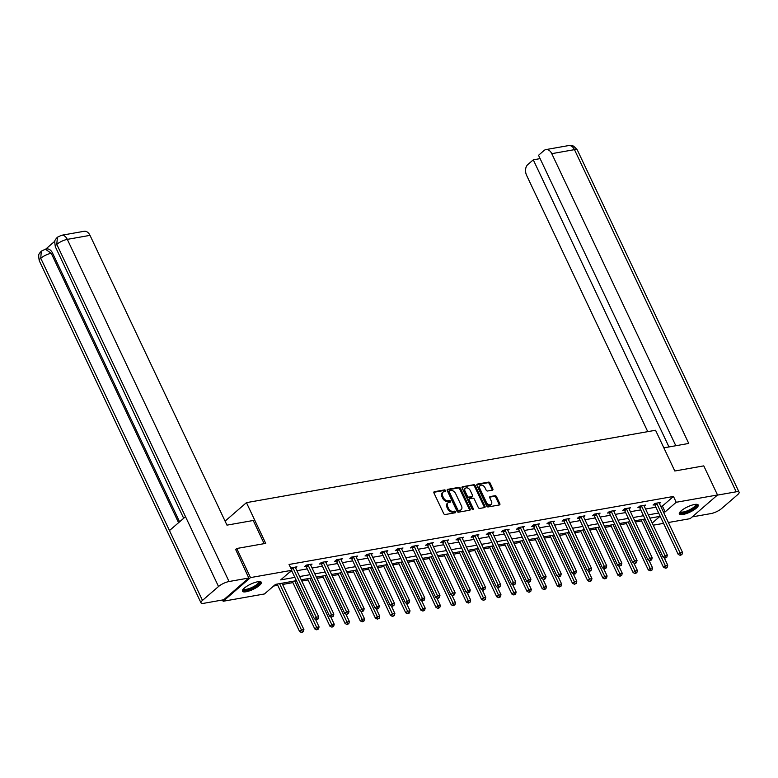 <?xml version="1.0" encoding="UTF-8"?>
<svg xmlns="http://www.w3.org/2000/svg" width="778" height="778" viewBox="0 0 778 778"><rect width="100%" height="100%" fill="white"/><g stroke="black" fill="none" stroke-linecap="round" stroke-linejoin="round"><path stroke-width="1.17" d="M445.561 490.587A0.924 0.632 49.1 0 0 444.51 489.907L434.377 491.696A1.313 0.895 49.1 0 0 433.968 493.009L443.684 513.568A1.313 0.895 49.1 0 0 445.181 514.54L455.315 512.751A0.924 0.632 49.1 0 0 454.556 511.156L453.243 511.379A4.211 2.879 49.1 0 1 448.468 508.267L447.651 506.556A4.211 2.879 49.1 0 1 447.953 502.831A4.211 2.879 49.1 0 1 448.984 502.355L450.287 502.131A0.924 0.632 49.1 0 0 449.538 500.526L448.225 500.76A4.211 2.879 49.1 0 1 443.441 497.648L442.633 495.926A4.211 2.879 49.1 0 1 442.935 492.211A4.211 2.879 49.1 0 1 443.956 491.735L445.269 491.502A0.924 0.632 49.1 0 0 445.561 490.587M444.919 491.57A0.924 0.632 49.1 0 0 443.771 490.548L433.832 492.299M454.955 512.809A0.924 0.632 49.1 0 0 453.817 511.788L452.504 512.021L453.243 511.379M449.937 502.189A0.924 0.632 49.1 0 0 448.799 501.168L447.486 501.402L448.225 500.76M683.016 514.472A10.445 2.879 -25.3 0 1 679.33 513.937A10.445 2.879 -25.3 0 1 684.008 508.793A10.445 2.879 -25.3 0 1 694.55 504.484A10.445 2.879 -25.3 0 1 698.226 505.01A10.445 2.879 -25.3 0 1 693.548 510.164A10.445 2.879 -25.3 0 1 683.016 514.472M246.111 591.757A10.445 2.879 -25.3 0 1 242.435 591.231A10.445 2.879 -25.3 0 1 247.103 586.087A10.445 2.879 -25.3 0 1 257.644 581.779A10.445 2.879 -25.3 0 1 261.32 582.304A10.445 2.879 -25.3 0 1 256.652 587.448A10.445 2.879 -25.3 0 1 246.111 591.757M492.416 490.159A1.313 0.895 49.1 0 0 492.824 488.847L490.101 483.08A1.313 0.895 49.1 0 0 488.603 482.107L477.352 484.091A1.313 0.895 49.1 0 0 476.933 485.404L486.658 505.972A1.313 0.895 49.1 0 0 488.146 506.945L499.408 504.951A1.313 0.895 49.1 0 0 499.816 503.638L496.52 496.675A1.313 0.895 49.1 0 0 495.032 495.703L490.218 496.549A1.313 0.895 49.1 0 0 489.8 497.862L491.433 501.314A3.52 2.402 49.1 0 1 491.181 504.426A3.52 2.402 49.1 0 1 486.328 502.218L479.929 488.681A3.52 2.402 49.1 0 1 480.182 485.569A3.52 2.402 49.1 0 1 485.034 487.777L486.104 490.033A1.313 0.895 49.1 0 0 487.592 491.006L492.416 490.159M235.413 549.647L236.745 548.5L265.697 543.375L246.451 502.646L655.553 430.263L674.808 471.001L703.769 465.876L717.52 494.973L690.164 518.654L668.38 522.505M236.745 548.5L250.497 577.597L291.799 570.284L280.702 579.882L294.843 577.383M660.746 506.352L662.379 506.06L673.466 496.461L289.046 564.468L291.799 570.284M673.466 496.461L676.218 502.277L717.52 494.973M460.43 488.321A1.313 0.895 49.1 0 0 458.942 487.349L447.681 489.343A1.313 0.895 49.1 0 0 447.272 490.655L456.987 511.214A1.313 0.895 49.1 0 0 458.485 512.187L469.737 510.203A1.313 0.895 49.1 0 0 470.155 508.89L460.43 488.321L459.691 488.963A1.313 0.895 49.1 0 0 458.203 487.991L447.136 489.946M462.521 486.717L473.773 484.733A1.313 0.895 49.1 0 1 475.27 485.705L484.986 506.264A1.313 0.895 49.1 0 1 484.568 507.577L479.754 508.423A1.313 0.895 49.1 0 1 478.256 507.45L474.317 499.116A1.313 0.895 49.1 0 0 472.829 498.144L469.63 498.708A1.313 0.895 49.1 0 0 469.212 500.021L473.316 508.695A0.924 0.632 49.1 0 1 471.983 508.938L462.103 488.03A1.313 0.895 49.1 0 1 462.521 486.717L462.006 487.164M246.451 502.646L225.085 521.134M289.863 571.956L292.09 571.567M296.924 570.712L307.252 568.883M312.085 568.028L322.403 566.199M327.237 565.343L337.564 563.525M342.398 562.669L352.726 560.841M357.559 559.985L367.887 558.157M372.72 557.301L383.048 555.473M387.872 554.617L398.2 552.798M403.033 551.942L413.361 550.114M418.194 549.258L428.522 547.43M433.356 546.574L443.684 544.746M448.517 543.89L458.835 542.072M463.669 541.216L473.996 539.387M478.83 538.532L489.158 536.703M493.991 535.847L504.319 534.019M509.152 533.163L519.48 531.335M524.314 530.489L534.632 528.661M539.465 527.805L549.793 525.977M554.626 525.121L564.954 523.293M569.788 522.437L580.116 520.608M584.949 519.753L595.277 517.934M600.11 517.078L610.429 515.25M615.262 514.394L625.59 512.566M630.423 511.71L640.751 509.882M645.584 509.026L655.912 507.207M290.748 568.076L296.904 566.773L295.591 567.901M310.753 565.217L312.056 564.089L306.231 565.12L304.383 566.715L305.958 566.442M325.914 562.533L327.217 561.405L321.392 562.436L319.544 564.04L321.11 563.758M341.065 559.859L342.378 558.721L336.543 559.752L334.696 561.356L336.271 561.074M356.227 557.174L357.54 556.046L351.705 557.077L349.857 558.672L351.432 558.4M371.388 554.49L372.701 553.362L366.866 554.393L365.018 555.988L366.594 555.716M386.549 551.806L387.852 550.678L382.027 551.709L380.179 553.314L381.745 553.032M401.711 549.132L403.014 547.994L397.188 549.025L395.341 550.63L396.906 550.347M416.862 546.448L418.175 545.31L412.34 546.351L410.492 547.945L412.068 547.663M432.023 543.764L433.336 542.636L427.501 543.666L425.654 545.261L427.229 544.989M447.185 541.08L448.498 539.951L442.663 540.982L440.815 542.587L442.39 542.305M462.346 538.405L463.649 537.267L457.824 538.298L455.976 539.903L457.542 539.621M477.507 535.721L478.81 534.583L472.985 535.614L471.137 537.219L472.703 536.937M492.659 533.037L493.972 531.909L488.137 532.94L486.289 534.535L487.864 534.262M507.82 530.353L509.133 529.225L503.298 530.256L501.45 531.851L503.026 531.578M522.981 527.678L524.284 526.541L518.459 527.572L516.611 529.176L518.187 528.894M538.143 524.994L539.446 523.857L533.62 524.887L531.773 526.492L533.338 526.21M553.304 522.31L554.607 521.182L548.782 522.213L546.924 523.808L548.5 523.536M568.455 519.626L569.768 518.498L563.933 519.529L562.086 521.124L563.661 520.852M583.617 516.942L584.93 515.814L579.095 516.845L577.247 518.449L578.822 518.167M598.778 514.268L600.081 513.13L594.256 514.161L592.408 515.765L593.984 515.483M613.939 511.584L615.242 510.456L609.417 511.486L607.569 513.081L609.135 512.809M629.101 508.9L630.404 507.771L624.578 508.802L622.721 510.397L624.296 510.125M644.252 506.215L645.565 505.087L639.73 506.118L637.882 507.723L639.458 507.441M659.413 503.541L660.726 502.403L654.891 503.434L653.043 505.039L654.619 504.757M273.593 586.038L277.746 585.309M282.579 584.453L292.907 582.625M301.806 581.049L308.069 579.941M316.967 578.365L323.22 577.257M332.128 575.681L338.381 574.582M347.289 573.007L353.543 571.898M362.441 570.323L368.704 569.214M377.602 567.639L383.865 566.53M392.764 564.954L399.017 563.856M407.925 562.28L414.178 561.171M423.086 559.596L429.339 558.487M438.238 556.912L444.501 555.803M453.399 554.228L459.652 553.129M468.56 551.553L474.813 550.445M483.721 548.869L489.975 547.761M498.883 546.185L505.136 545.077M514.034 543.501L520.297 542.392M529.196 540.827L535.449 539.718M544.357 538.143L550.61 537.034M559.518 535.459L565.771 534.35M574.679 532.774L580.933 531.666M589.831 530.09L596.094 528.991M604.992 527.416L611.245 526.307M620.154 524.732L626.407 523.623M635.315 522.048L641.568 520.939M222.527 599.984L223.14 601.268L250.497 577.597M663.546 523.361L653.219 525.189M296.389 580.67L275.529 584.366L264.442 593.964L223.14 601.268M652.217 523.059L659.958 516.359L649.893 518.138M645.059 518.994L634.731 520.822M629.898 521.678L619.57 523.506M614.737 524.353L604.409 526.181M599.575 527.037L589.257 528.865M584.424 529.721L574.096 531.549M569.263 532.405L558.935 534.233M554.101 535.079L543.773 536.908M538.94 537.763L528.612 539.592M523.779 540.447L513.461 542.276M508.627 543.132L498.299 544.96M493.466 545.816L483.138 547.634M478.305 548.49L467.977 550.318M463.143 551.174L452.815 553.002M447.982 553.858L437.664 555.687M432.831 556.542L422.503 558.361M417.669 559.217L407.341 561.045M402.508 561.901L392.18 563.729M387.347 564.585L377.019 566.413M372.185 567.269L361.867 569.097M357.034 569.943L346.706 571.772M341.873 572.627L331.545 574.456M326.711 575.312L316.383 577.14M311.55 577.996L301.222 579.824M663.498 512.167L665.132 511.875L676.218 502.277M299.676 576.527L309.994 574.699M314.827 573.853L325.155 572.025M329.989 571.169L340.317 569.34M345.15 568.485L355.478 566.656M360.311 565.8L370.639 563.972M375.473 563.126L385.791 561.298M390.624 560.442L400.952 558.614M405.785 557.758L416.113 555.93M420.947 555.074L431.275 553.246M436.108 552.39L446.436 550.571M451.269 549.715L461.587 547.887M466.421 547.031L476.749 545.203M481.582 544.347L491.91 542.519M496.743 541.663L507.071 539.844M511.905 538.989L522.233 537.16M527.056 536.305L537.384 534.476M542.217 533.62L552.545 531.792M557.379 530.936L567.707 529.108M572.54 528.262L582.868 526.434M587.701 525.578L598.019 523.75M602.853 522.894L613.181 521.065M618.014 520.21L628.342 518.381M633.175 517.535L643.503 515.707M648.337 514.851L658.665 513.023M662.379 506.06L665.132 511.875M442.935 492.211L442.196 492.853A4.211 2.879 49.1 0 0 441.894 496.568L442.633 495.926M447.486 501.402A4.211 2.879 49.1 0 1 442.701 498.28L441.894 496.568M447.953 502.831L447.214 503.473A4.211 2.879 49.1 0 0 446.912 507.198L447.651 506.556M452.504 512.021A4.211 2.879 49.1 0 1 447.729 508.909L446.912 507.198M469.552 510.232A1.313 0.895 49.1 0 0 469.416 509.532L459.691 488.963M449.49 490.753A0.924 0.632 49.1 0 0 449.198 491.677L457.736 509.726A0.924 0.632 49.1 0 0 458.777 510.407L460.158 510.164A4.211 2.879 49.1 0 0 461.189 509.687A4.211 2.879 49.1 0 0 461.48 505.963L455.655 493.631A4.211 2.879 49.1 0 0 450.87 490.51L449.49 490.753M448.75 491.395A0.924 0.632 49.1 0 0 448.459 492.318L449.198 491.677M461.189 509.687L460.45 510.329A4.211 2.879 49.1 0 1 459.419 510.796L458.038 511.049A0.924 0.632 49.1 0 1 456.997 510.368L448.459 492.318M461.967 487.329L473.773 484.733M484.383 507.606A1.313 0.895 49.1 0 0 484.247 506.906L474.522 486.338A1.313 0.895 49.1 0 0 473.034 485.365M468.891 499.35A1.313 0.895 49.1 0 0 468.473 500.653L472.577 509.337L473.316 508.695M470.233 490.461A3.52 2.402 49.1 0 0 465.38 488.253A3.52 2.402 49.1 0 0 465.127 491.365L467.384 496.131A1.313 0.895 49.1 0 0 468.871 497.103L472.071 496.539A1.313 0.895 49.1 0 0 472.479 495.226L470.233 490.461M465.38 488.253L464.641 488.895A3.52 2.402 49.1 0 0 464.388 492.007L465.127 491.365M471.847 496.734A1.313 0.895 49.1 0 1 471.332 497.181L468.132 497.745A1.313 0.895 49.1 0 1 466.644 496.772L464.388 492.007M480.182 485.569L479.442 486.211A3.52 2.402 49.1 0 0 479.19 489.323L479.929 488.681M491.181 504.426L490.441 505.068A3.52 2.402 49.1 0 1 485.589 502.86L479.19 489.323M499.213 504.98A1.313 0.895 49.1 0 0 499.077 504.28L495.781 497.307A1.313 0.895 49.1 0 0 494.293 496.335L489.663 497.152M492.221 490.189A1.313 0.895 49.1 0 0 492.085 489.488L489.362 483.721A1.313 0.895 49.1 0 0 487.864 482.739L476.797 484.704M277.163 584.074L299.637 631.619L301.485 630.015L303.916 629.587L281.996 583.218M279.565 583.656L302.37 631.882L301.631 632.524L303.342 631.707L302.37 631.882M303.916 629.587L303.342 631.707M301.631 632.524L299.637 631.619M291.575 570.478L314.419 618.821L316.267 617.217L293.053 568.105A1.342 0.914 49.1 0 0 292.781 567.687L292.645 567.522M317.161 619.084L316.422 619.716L317.395 619.551L318.134 618.909L317.161 619.084L316.267 617.217L318.698 616.789L295.484 567.677A1.342 0.914 49.1 0 1 295.348 567.23L295.329 567.045M314.419 618.821L316.422 619.716M318.134 618.909L318.698 616.789M259.239 581.604A9.044 2.49 -25.3 0 1 250.399 588.995A9.044 2.49 -25.3 0 1 243.222 589.17M243.582 588.781A8.373 2.305 154.7 0 0 243.602 588.829A8.373 2.305 154.7 0 0 250.205 588.178A8.373 2.305 154.7 0 0 258.734 581.681A8.373 2.305 154.7 0 0 258.704 581.633M242.376 590.628A10.377 2.859 154.7 0 0 250.244 589.461A10.377 2.859 154.7 0 0 260.902 581.876M696.135 504.309A9.044 2.49 -25.3 0 1 687.295 511.71A9.044 2.49 -25.3 0 1 680.118 511.885M680.478 511.496A8.373 2.305 154.7 0 0 680.497 511.545A8.373 2.305 154.7 0 0 687.1 510.893A8.373 2.305 154.7 0 0 695.629 504.387A8.373 2.305 154.7 0 0 695.61 504.339M679.272 513.344A10.377 2.859 154.7 0 0 687.139 512.177A10.377 2.859 154.7 0 0 697.798 504.591M264.16 543.647L253.22 520.492L226.982 525.14L90.005 235.355L67.307 239.371L229.043 581.516L248.824 578.025L235.637 549.453M229.043 581.516A8.237 2.276 154.7 0 0 218.521 586.515L185.514 516.689L169.468 530.577L202.475 600.402L218.521 586.515M202.475 600.402A8.237 2.276 154.7 0 0 201.006 602.862A8.237 2.276 154.7 0 0 203.904 603.281L223.685 599.78L248.824 578.025M54.878 241.199L45.669 249.164M61.472 235.296L57.397 237.222L56.784 244.36A8.237 2.276 154.7 0 1 67.307 239.371A8.033 5.436 -100 0 0 61.472 235.296L84.16 231.28A8.033 5.436 80 0 1 90.005 235.355M52.544 253.054L51.231 253.288L45.396 249.213L46.709 248.979A8.033 5.436 80 0 1 52.544 253.054L179.582 521.814M178.58 522.69L51.231 253.288A8.237 2.276 154.7 0 0 40.748 258.247L41.312 251.138L45.396 249.213M663.867 447.846L688.754 443.441L551.777 153.665A8.033 5.436 -100 0 0 545.942 149.59A8.033 5.436 -100 0 0 544.036 150.514L538.532 155.289L675.819 445.736M739.1 492.211A8.237 2.276 154.7 0 0 736.202 491.803L574.465 149.648A8.033 5.436 -100 0 0 568.63 145.574L571.159 145.525C572.093 146.429 571.84 143.531 577.364 150.066L739.1 492.211A8.237 2.276 154.7 0 1 737.632 494.682L721.585 508.569A8.237 2.276 154.7 0 1 711.063 513.558L692.187 516.903M736.202 491.803L717.326 495.139M540.107 158.624L533.28 159.83L527.776 164.596A8.033 5.436 -100 0 0 526.638 175.42L647.753 431.644M533.28 159.83L668.992 446.942M292.324 581.399L314.798 628.935L316.646 627.331L319.077 626.903L315.479 619.288M294.726 580.971L317.531 629.198L316.792 629.84L318.503 629.023L317.531 629.198M319.077 626.903L318.503 629.023M316.792 629.84L314.798 628.935M307.485 578.715L329.96 626.251L331.807 624.656L334.229 624.219L330.631 616.614M309.887 578.287L332.692 626.514L331.953 627.156L333.665 626.348L332.692 626.514M334.229 624.219L333.665 626.348M331.953 627.156L329.96 626.251M308.214 565.421L306.367 567.026L329.58 616.137L331.428 614.532L308.214 565.421A1.342 0.914 49.1 0 0 307.942 565.003L307.806 564.838M332.323 616.4L331.584 617.042L333.295 616.225L332.323 616.4L331.428 614.532L333.859 614.105L310.646 564.993A1.342 0.914 49.1 0 1 310.51 564.546L310.49 564.361M306.367 567.026A1.342 0.914 49.1 0 0 306.094 566.598L305.423 565.82M329.58 616.137L331.584 617.042M333.295 616.225L333.859 614.105M323.376 562.737L321.528 564.342L344.742 613.453L346.589 611.848L323.376 562.737A1.342 0.914 49.1 0 0 323.103 562.319L322.958 562.163M347.484 613.716L346.735 614.357L348.447 613.541L347.484 613.716L346.589 611.848L349.021 611.42L325.807 562.309A1.342 0.914 49.1 0 1 325.671 561.862L325.642 561.687M321.528 564.342A1.342 0.914 49.1 0 0 321.256 563.924L320.575 563.136M344.742 613.453L346.735 614.357M348.447 613.541L349.021 611.42M322.646 576.031L345.111 623.567L346.959 621.972L349.39 621.544L345.792 613.93M325.048 575.603L347.854 623.839L347.114 624.471L348.826 623.664L347.854 623.839M349.39 621.544L348.826 623.664M347.114 624.471L345.111 623.567M337.798 573.347L360.272 620.893L362.12 619.288L364.551 618.86L360.953 611.245M340.21 572.929L363.015 621.155L362.276 621.797L363.987 620.98L363.015 621.155M364.551 618.86L363.987 620.98M362.276 621.797L360.272 620.893M352.959 570.663L375.434 618.209L377.281 616.604L379.713 616.176L376.114 608.561M355.361 570.245L378.166 618.471L377.427 619.113L379.139 618.296L378.166 618.471M379.713 616.176L379.139 618.296M377.427 619.113L375.434 618.209M338.537 560.063L336.689 561.658L359.903 610.769L361.751 609.174L338.537 560.063A1.342 0.914 49.1 0 0 338.255 559.635L338.119 559.479M362.636 611.031L361.896 611.673L363.608 610.866L362.636 611.031L361.751 609.174L364.182 608.746L340.968 559.625A1.342 0.914 49.1 0 1 340.832 559.188L340.803 559.003M336.689 561.658A1.342 0.914 49.1 0 0 336.407 561.239L335.736 560.452M359.903 610.769L361.896 611.673M363.608 610.866L364.182 608.746M353.689 557.379L351.841 558.974L375.064 608.085L376.912 606.49L353.689 557.379A1.342 0.914 49.1 0 0 353.416 556.951L353.28 556.795M377.797 608.357L377.058 608.989L378.03 608.824L378.769 608.182L377.797 608.357L376.912 606.49L379.333 606.062L356.12 556.951A1.342 0.914 49.1 0 1 355.984 556.503L355.964 556.319M351.841 558.974A1.342 0.914 49.1 0 0 351.568 558.555L350.897 557.777M375.064 608.085L377.058 608.989M378.769 608.182L379.333 606.062M368.85 554.695L367.002 556.299L390.216 605.41L392.063 603.806L368.85 554.695A1.342 0.914 49.1 0 0 368.577 554.276L368.441 554.111M392.958 605.673L392.219 606.315L393.931 605.498L392.958 605.673L392.063 603.806L394.495 603.378L371.281 554.267A1.342 0.914 49.1 0 1 371.145 553.819L371.125 553.635M367.002 556.299A1.342 0.914 49.1 0 0 366.73 555.871L366.059 555.093M390.216 605.41L392.219 606.315M393.931 605.498L394.495 603.378M368.12 567.989L390.595 615.524L392.443 613.93L394.874 613.492L391.276 605.887M370.523 567.561L393.328 615.787L392.589 616.429L394.3 615.622L393.328 615.787M394.874 613.492L394.3 615.622M392.589 616.429L390.595 615.524M384.011 552.01L382.163 553.615L405.377 602.726L407.225 601.122L384.011 552.01A1.342 0.914 49.1 0 0 383.739 551.592L383.603 551.427M408.119 602.989L407.38 603.631L409.092 602.814L408.119 602.989L407.225 601.122L409.656 600.694L386.442 551.583A1.342 0.914 49.1 0 1 386.306 551.135L386.287 550.96M382.163 553.615A1.342 0.914 49.1 0 0 381.891 553.187L381.22 552.409M405.377 602.726L407.38 603.631M409.092 602.814L409.656 600.694M383.282 565.305L405.746 612.84L407.604 611.245L410.025 610.818L406.427 603.203M385.684 564.877L408.489 613.103L407.75 613.745L409.461 612.938L408.489 613.103M410.025 610.818L409.461 612.938M407.75 613.745L405.746 612.84M399.172 549.336L397.325 550.931L420.538 600.042L422.386 598.447L399.172 549.336A1.342 0.914 49.1 0 0 398.9 548.908L398.754 548.753M423.271 600.305L422.532 600.947L424.243 600.139L423.271 600.305L422.386 598.447L424.817 598.01L401.604 548.898A1.342 0.914 49.1 0 1 401.467 548.451L401.438 548.276M397.325 550.931A1.342 0.914 49.1 0 0 397.043 550.513L396.372 549.725M420.538 600.042L422.532 600.947M424.243 600.139L424.817 598.01M398.443 562.62L420.908 610.166L422.755 608.561L425.187 608.133L421.588 600.519M400.845 562.193L423.65 610.429L422.911 611.07L424.623 610.253L423.65 610.429M425.187 608.133L424.623 610.253M422.911 611.07L420.908 610.166M414.334 546.652L412.486 548.247L435.699 597.358L437.547 595.763L414.334 546.652A1.342 0.914 49.1 0 0 414.052 546.224L413.915 546.068M438.432 597.63L437.693 598.263L438.666 598.097L439.405 597.455L438.432 597.63L437.547 595.763L439.978 595.335L416.755 546.224A1.342 0.914 49.1 0 1 416.629 545.777L416.6 545.592M412.486 548.247A1.342 0.914 49.1 0 0 412.204 547.829L411.533 547.051M435.699 597.358L437.693 598.263M439.405 597.455L439.978 595.335M413.595 559.936L436.069 607.482L437.917 605.877L440.348 605.449L436.75 597.835M416.006 559.518L438.811 607.744L438.072 608.386L439.784 607.569L438.811 607.744M440.348 605.449L439.784 607.569M438.072 608.386L436.069 607.482M429.485 543.968L427.637 545.572L450.861 594.684L452.708 593.079L429.485 543.968A1.342 0.914 49.1 0 0 429.213 543.55L429.077 543.384M453.593 594.946L452.854 595.588L454.566 594.771L453.593 594.946L452.708 593.079L455.13 592.651L431.916 543.54A1.342 0.914 49.1 0 1 431.78 543.093L431.761 542.908M427.637 545.572A1.342 0.914 49.1 0 0 427.365 545.145L426.694 544.367M450.861 594.684L452.854 595.588M454.566 594.771L455.13 592.651M428.756 557.262L451.23 604.798L453.078 603.203L455.509 602.765L451.911 595.16M431.158 556.834L453.963 605.06L453.224 605.702L454.936 604.895L453.963 605.06M455.509 602.765L454.936 604.895M453.224 605.702L451.23 604.798M444.646 541.284L442.799 542.888L466.012 592L467.86 590.395L444.646 541.284A1.342 0.914 49.1 0 0 444.374 540.866L444.238 540.7M468.755 592.262L468.016 592.904L469.727 592.087L468.755 592.262L467.86 590.395L470.291 589.967L447.078 540.856A1.342 0.914 49.1 0 1 446.942 540.409L446.922 540.233M442.799 542.888A1.342 0.914 49.1 0 0 442.526 542.461L441.855 541.683M466.012 592L468.016 592.904M469.727 592.087L470.291 589.967M443.917 554.578L466.392 602.114L468.239 600.519L470.671 600.091L467.072 592.476M446.319 554.15L469.124 602.376L468.385 603.018L470.097 602.211L469.124 602.376M470.671 600.091L470.097 602.211M468.385 603.018L466.392 602.114M459.808 538.609L457.96 540.204L481.174 589.316L483.021 587.721L459.808 538.609A1.342 0.914 49.1 0 0 459.535 538.182L459.399 538.026M483.916 589.578L483.177 590.22L484.889 589.413L483.916 589.578L483.021 587.721L485.453 587.283L462.239 538.172A1.342 0.914 49.1 0 1 462.103 537.724L462.083 537.549M457.96 540.204A1.342 0.914 49.1 0 0 457.688 539.786L457.017 538.998M481.174 589.316L483.177 590.22M484.889 589.413L485.453 587.283M459.078 551.894L481.543 599.439L483.401 597.835L485.822 597.407L482.224 589.792M461.48 551.466L484.286 599.702L483.546 600.334L485.258 599.527L484.286 599.702M485.822 597.407L485.258 599.527M483.546 600.334L481.543 599.439M474.969 535.925L473.121 537.52L496.335 586.631L498.183 585.037L474.969 535.925A1.342 0.914 49.1 0 0 474.697 535.497L474.551 535.342M499.068 586.894L498.328 587.536L500.04 586.729L499.068 586.894L498.183 585.037L500.614 584.609L477.4 535.497A1.342 0.914 49.1 0 1 477.264 535.05L477.235 534.865M473.121 537.52A1.342 0.914 49.1 0 0 472.839 537.102L472.168 536.324M496.335 586.631L498.328 587.536M500.04 586.729L500.614 584.609M474.24 549.21L496.704 596.755L498.552 595.151L500.983 594.723L497.385 587.108M476.642 548.791L499.447 597.018L498.708 597.66L500.419 596.843L499.447 597.018M500.983 594.723L500.419 596.843M498.708 597.66L496.704 596.755M490.13 533.241L488.283 534.846L511.496 583.957L513.344 582.352L490.13 533.241A1.342 0.914 49.1 0 0 489.848 532.823L489.712 532.658M514.229 584.22L513.49 584.861L514.462 584.686L515.201 584.045L514.229 584.22L513.344 582.352L515.775 581.925L492.552 532.813A1.342 0.914 49.1 0 1 492.425 532.366L492.396 532.181M488.283 534.846A1.342 0.914 49.1 0 0 488.001 534.418L487.329 533.64M511.496 583.957L513.49 584.861M515.201 584.045L515.775 581.925M489.391 546.535L511.866 594.071L513.713 592.466L516.145 592.039L512.546 584.434M491.793 546.107L514.608 594.334L513.869 594.976L515.571 594.159L514.608 594.334M516.145 592.039L515.571 594.159M513.869 594.976L511.866 594.071M505.282 530.557L503.434 532.162L526.657 581.273L528.505 579.668L505.282 530.557A1.342 0.914 49.1 0 0 505.01 530.139L504.873 529.974M529.39 581.536L528.651 582.177L529.624 582.002L530.363 581.361L529.39 581.536L528.505 579.668L530.927 579.24L507.713 530.129A1.342 0.914 49.1 0 1 507.577 529.682L507.557 529.497M503.434 532.162A1.342 0.914 49.1 0 0 503.162 531.734L502.491 530.956M526.657 581.273L528.651 582.177M530.363 581.361L530.927 579.24M504.552 543.851L527.027 591.387L528.875 589.792L531.306 589.364L527.708 581.75M506.955 543.423L529.76 591.65L529.021 592.291L530.732 591.484L529.76 591.65M531.306 589.364L530.732 591.484M529.021 592.291L527.027 591.387M520.443 527.873L518.595 529.478L541.809 578.589L543.657 576.994L520.443 527.873A1.342 0.914 49.1 0 0 520.171 527.455L520.035 527.299M544.551 578.851L543.812 579.493L545.524 578.686L544.551 578.851L543.657 576.994L546.088 576.556L522.874 527.445A1.342 0.914 49.1 0 1 522.738 526.998L522.719 526.823M518.595 529.478A1.342 0.914 49.1 0 0 518.323 529.059L517.652 528.272M541.809 578.589L543.812 579.493M545.524 578.686L546.088 576.556M519.714 541.167L542.188 588.703L544.036 587.108L546.467 586.68L542.859 579.065M522.116 540.739L544.921 588.975L544.182 589.607L545.893 588.8L544.921 588.975M546.467 586.68L545.893 588.8M544.182 589.607L542.188 588.703M535.604 525.199L533.757 526.794L556.97 575.905L558.818 574.31L535.604 525.199A1.342 0.914 49.1 0 0 535.332 524.771L535.186 524.615M559.713 576.167L558.974 576.809L559.946 576.644L560.685 576.002L559.713 576.167L558.818 574.31L561.249 573.882L538.036 524.771A1.342 0.914 49.1 0 1 537.899 524.323L537.88 524.139M533.757 526.794A1.342 0.914 49.1 0 0 533.484 526.375L532.813 525.588M556.97 575.905L558.974 576.809M560.685 576.002L561.249 573.882M534.875 538.483L557.34 586.029L559.188 584.424L561.619 583.996L558.02 576.381M537.277 538.065L560.082 586.291L559.343 586.933L561.055 586.116L560.082 586.291M561.619 583.996L561.055 586.116M559.343 586.933L557.34 586.029M550.766 522.515L548.918 524.109L572.131 573.23L573.979 571.626L550.766 522.515A1.342 0.914 49.1 0 0 550.484 522.096L550.347 521.931M574.864 573.493L574.125 574.125L575.098 573.96L575.837 573.318L574.864 573.493L573.979 571.626L576.41 571.198L553.197 522.087A1.342 0.914 49.1 0 1 553.061 521.639L553.032 521.455M548.918 524.109A1.342 0.914 49.1 0 0 548.636 523.691L547.965 522.913M572.131 573.23L574.125 574.125M575.837 573.318L576.41 571.198M550.027 535.809L572.501 583.344L574.349 581.74L576.78 581.312L573.182 573.697M552.438 535.381L575.243 583.607L574.504 584.249L576.216 583.432L575.243 583.607M576.78 581.312L576.216 583.432M574.504 584.249L572.501 583.344M565.927 519.83L564.079 521.435L587.293 570.546L589.14 568.942L565.927 519.83A1.342 0.914 49.1 0 0 565.645 519.412L565.509 519.247M590.025 570.809L589.286 571.451L590.998 570.634L590.025 570.809L589.14 568.942L591.572 568.514L568.348 519.403A1.342 0.914 49.1 0 1 568.222 518.955L568.193 518.77M564.079 521.435A1.342 0.914 49.1 0 0 563.797 521.007L563.126 520.229M587.293 570.546L589.286 571.451M590.998 570.634L591.572 568.514M565.188 533.125L587.662 580.66L589.51 579.065L591.941 578.628L588.343 571.023M567.59 532.697L590.405 580.923L589.666 581.565L591.368 580.758L590.405 580.923M591.941 578.628L591.368 580.758M589.666 581.565L587.662 580.66M581.078 517.146L579.231 518.751L602.454 567.862L604.302 566.258L581.078 517.146A1.342 0.914 49.1 0 0 580.806 516.728L580.67 516.573M605.187 568.125L604.448 568.767L606.159 567.95L605.187 568.125L604.302 566.258L606.723 565.83L583.51 516.718A1.342 0.914 49.1 0 1 583.374 516.271L583.354 516.096M579.231 518.751A1.342 0.914 49.1 0 0 578.958 518.333L578.287 517.545M602.454 567.862L604.448 568.767M606.159 567.95L606.723 565.83M580.349 530.44L602.824 577.976L604.671 576.381L607.103 575.953L603.504 568.339M582.751 530.013L605.556 578.249L604.817 578.881L606.529 578.073L605.556 578.249M607.103 575.953L606.529 578.073M604.817 578.881L602.824 577.976M596.24 514.472L594.392 516.067L617.606 565.178L619.453 563.583L596.24 514.472A1.342 0.914 49.1 0 0 595.967 514.044L595.831 513.888M620.348 565.441L619.609 566.083L621.321 565.275L620.348 565.441L619.453 563.583L621.885 563.155L598.671 514.034A1.342 0.914 49.1 0 1 598.535 513.597L598.515 513.412M594.392 516.067A1.342 0.914 49.1 0 0 594.12 515.649L593.449 514.861M617.606 565.178L619.609 566.083M621.321 565.275L621.885 563.155M595.51 527.756L617.985 575.302L619.833 573.697L622.254 573.269L618.656 565.655M597.912 527.338L620.718 575.564L619.978 576.206L621.69 575.389L620.718 575.564M622.254 573.269L621.69 575.389M619.978 576.206L617.985 575.302M611.401 511.788L609.553 513.383L632.767 562.494L634.615 560.899L611.401 511.788A1.342 0.914 49.1 0 0 611.129 511.36L610.983 511.204M635.509 562.766L634.77 563.398L635.743 563.233L636.482 562.591L635.509 562.766L634.615 560.899L637.046 560.471L613.832 511.36A1.342 0.914 49.1 0 1 613.696 510.913L613.677 510.728M609.553 513.383A1.342 0.914 49.1 0 0 609.281 512.965L608.6 512.187M632.767 562.494L634.77 563.398M636.482 562.591L637.046 560.471M610.672 525.072L633.136 572.618L634.984 571.013L637.415 570.585L633.817 562.971M613.074 524.654L635.879 572.88L635.14 573.522L636.851 572.705L635.879 572.88M637.415 570.585L636.851 572.705M635.14 573.522L633.136 572.618M626.562 509.104L624.715 510.708L647.928 559.82L649.776 558.215L626.562 509.104A1.342 0.914 49.1 0 0 626.28 508.686L626.144 508.52M650.661 560.082L649.922 560.724L651.633 559.907L650.661 560.082L649.776 558.215L652.207 557.787L628.994 508.676A1.342 0.914 49.1 0 1 628.857 508.229L628.828 508.044M624.715 510.708A1.342 0.914 49.1 0 0 624.433 510.28L623.761 509.502M647.928 559.82L649.922 560.724M651.633 559.907L652.207 557.787M625.823 522.398L648.298 569.934L650.145 568.339L652.577 567.901L648.978 560.296M628.235 521.97L651.04 570.196L650.301 570.838L652.013 570.031L651.04 570.196M652.577 567.901L652.013 570.031M650.301 570.838L648.298 569.934M641.724 506.42L639.876 508.024L663.089 557.136L664.937 555.531L641.724 506.42A1.342 0.914 49.1 0 0 641.442 506.001L641.305 505.836M665.822 557.398L665.083 558.04L666.795 557.223L665.822 557.398L664.937 555.531L667.368 555.103L644.145 505.992A1.342 0.914 49.1 0 1 644.019 505.544L643.99 505.369M639.876 508.024A1.342 0.914 49.1 0 0 639.594 507.596L638.923 506.818M663.089 557.136L665.083 558.04M666.795 557.223L667.368 555.103M640.984 519.714L663.459 567.25L665.307 565.655L667.738 565.227L664.14 557.612M643.387 519.286L666.201 567.512L665.453 568.154L666.425 567.989L667.164 567.347L666.201 567.512M667.738 565.227L667.164 567.347M665.453 568.154L663.459 567.25M656.875 503.745L655.027 505.34L678.241 554.451L680.098 552.857L656.875 503.745A1.342 0.914 49.1 0 0 656.603 503.317L656.467 503.162M680.983 554.714L680.244 555.356L681.956 554.549L680.983 554.714L680.098 552.857L682.52 552.419L659.306 503.308A1.342 0.914 49.1 0 1 659.17 502.86L659.151 502.685M655.027 505.34A1.342 0.914 49.1 0 0 654.755 504.922L654.084 504.134M678.241 554.451L680.244 555.356M681.956 554.549L682.52 552.419M443.771 490.548L444.51 489.907M453.817 511.788L454.556 511.156M448.799 501.168L449.538 500.526M442.701 498.28L443.441 497.648M447.729 508.909L448.468 508.267M433.861 492.143L434.377 491.696M469.416 509.532L470.155 508.89M447.175 489.79L447.681 489.343M458.203 487.991L458.942 487.349M456.997 510.368L457.736 509.726M458.038 511.049L458.777 510.407M459.419 510.796L460.158 510.164M474.522 486.338L475.27 485.705M484.247 506.906L484.986 506.264M468.473 500.653L469.212 500.021M466.644 496.772L467.384 496.131M468.132 497.745L468.871 497.103M471.332 497.181L472.071 496.539M485.589 502.86L486.328 502.218M489.702 496.996L490.218 496.549M494.293 496.335L495.032 495.703M495.781 497.307L496.52 496.675M499.077 504.28L499.816 503.638M476.836 484.538L477.352 484.091M487.864 482.739L488.603 482.107M489.362 483.721L490.101 483.08M492.085 489.488L492.824 488.847M293.053 568.105L291.429 569.515M292.781 567.687L291.205 569.049M57.368 237.241L55.773 239.128C55.899 240.655 53.857 237.864 55.355 246.791A8.237 2.276 154.7 0 1 56.784 244.36L185.514 516.689M169.468 530.577L40.748 258.247A8.237 2.276 154.7 0 0 39.27 260.708L201.006 602.862M577.364 150.066A8.237 2.276 154.7 0 0 574.465 149.648L551.777 153.665M307.942 565.003L306.094 566.598M323.103 562.319L321.256 563.924M338.255 559.635L336.407 561.239M353.416 556.951L351.568 558.555M368.577 554.276L366.73 555.871M383.739 551.592L381.891 553.187M398.9 548.908L397.043 550.513M414.052 546.224L412.204 547.829M429.213 543.55L427.365 545.145M444.374 540.866L442.526 542.461M459.535 538.182L457.688 539.786M474.697 535.497L472.839 537.102M489.848 532.823L488.001 534.418M505.01 530.139L503.162 531.734M520.171 527.455L518.323 529.059M535.332 524.771L533.484 526.375M550.484 522.096L548.636 523.691M565.645 519.412L563.797 521.007M580.806 516.728L578.958 518.333M595.967 514.044L594.12 515.649M611.129 511.36L609.281 512.965M626.28 508.686L624.433 510.28M641.442 506.001L639.594 507.596M656.603 503.317L654.755 504.922M448.527 491.502L449.266 490.86M468.57 499.495L469.309 498.854M471.653 497.035L472.392 496.393M55.355 246.791L183.686 518.274M41.312 251.138L39.688 253.054C39.804 254.445 37.743 252.101 39.27 260.708M545.942 149.59L568.63 145.574"/></g></svg>
